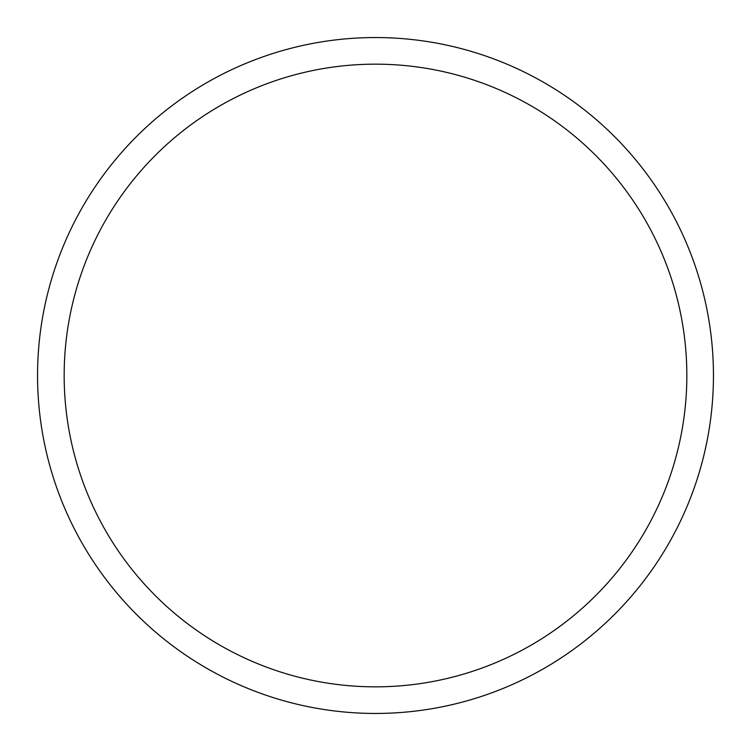 <?xml version="1.0" encoding="UTF-8"?>
<svg xmlns="http://www.w3.org/2000/svg" width="751" height="751" viewBox="0 0 751 751"><rect width="100%" height="100%" fill="white"/><g stroke="black" fill="none" stroke-linecap="round" stroke-linejoin="round"><path stroke-width="1.13" d="M686.836 375.5A311.336 311.336 0 0 1 375.5 686.836A311.336 311.336 0 0 1 64.164 375.5A311.336 311.336 0 0 1 375.5 64.164A311.336 311.336 0 0 1 686.836 375.5M713.45 375.5A337.95 337.95 0 0 0 375.5 37.55A337.95 337.95 0 0 0 37.55 375.5A337.95 337.95 0 0 0 375.5 713.45A337.95 337.95 0 0 0 713.45 375.5"/></g></svg>

